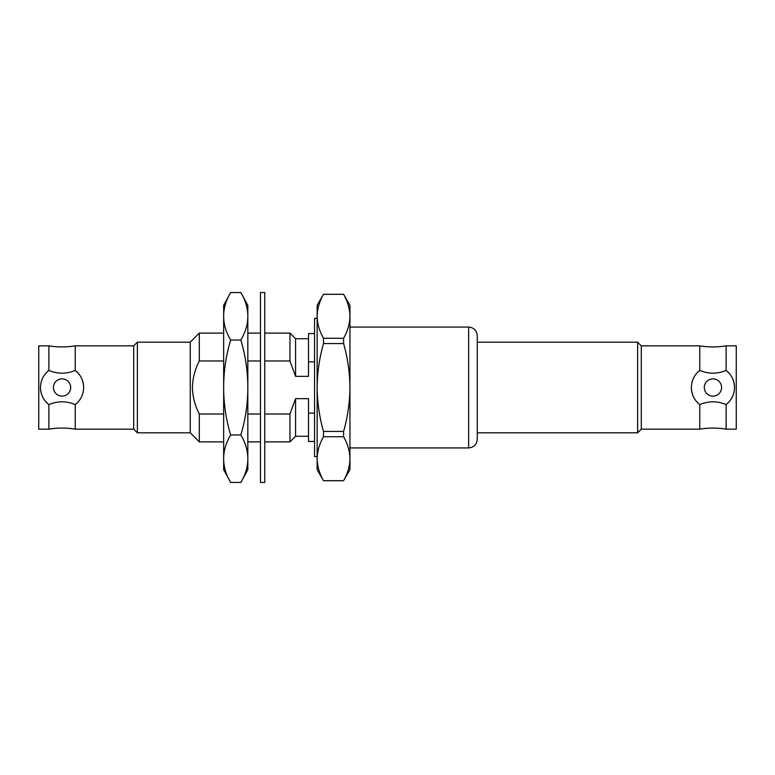 <?xml version="1.0" encoding="UTF-8"?>
<svg xmlns="http://www.w3.org/2000/svg" width="775" height="775" viewBox="0 0 775 775"><rect width="100%" height="100%" fill="white"/><g stroke="black" fill="none" stroke-linecap="round" stroke-linejoin="round"><path stroke-width="1.16" d="M40.474 387.5A21.584 21.584 0 0 0 48.883 404.589C43.497 400.326 40.697 394.63 40.474 387.5C40.697 380.37 43.497 374.674 48.883 370.411L48.883 345.844L38.75 345.844L38.75 429.156L48.883 429.156L48.883 404.589C57.66 400.888 66.437 400.888 75.233 404.589L75.233 429.156L133.707 429.156L133.707 345.844L137.378 342.182L190.253 342.182L199.311 333.114L223.655 333.114M48.883 429.156A80.968 80.968 0 0 1 75.233 429.156M477.274 335.711L477.274 439.299C476.751 444.53 473.874 447.407 468.642 447.931L468.642 327.069C473.874 327.593 476.751 330.47 477.274 335.701M477.274 432.818L637.622 432.818L637.622 342.182L641.293 345.844L641.293 429.156L699.767 429.156L699.767 404.589C708.544 400.888 717.321 400.888 726.117 404.589L726.117 429.156L736.25 429.156L736.25 345.844L726.117 345.844L726.117 370.411C731.503 374.674 734.303 380.37 734.526 387.5C734.303 394.63 731.503 400.326 726.117 404.589A21.584 21.584 0 0 0 733.944 392.479M699.767 429.156A80.968 80.968 0 0 1 726.117 429.156M48.883 345.844C57.67 347.287 66.447 347.287 75.233 345.844L75.233 370.411C80.61 374.674 83.419 380.37 83.642 387.5A21.584 21.584 0 0 0 75.233 370.411C66.456 374.112 57.679 374.112 48.883 370.411A21.584 21.584 0 0 0 41.056 382.521M53.427 387.5A8.632 8.632 0 0 1 62.058 378.868A8.632 8.632 0 0 1 70.69 387.5A8.632 8.632 0 0 1 62.058 396.132A8.632 8.632 0 0 1 53.427 387.5A8.632 8.632 0 0 1 62.058 378.868A8.632 8.632 0 0 1 70.69 387.5A8.632 8.632 0 0 1 62.058 396.132A8.632 8.632 0 0 1 53.427 387.5M133.707 429.156L137.378 432.818L137.378 342.182M137.378 432.818L190.253 432.818L190.253 342.182M190.253 432.818L199.311 441.886L199.311 414.024C194.98 405.742 192.675 396.897 192.403 387.5C192.655 378.219 194.961 369.375 199.311 360.976L199.311 333.114M264.779 441.886L289.957 441.886L289.957 414.024L264.779 414.024M260.468 414.024L247.826 414.024M223.655 414.024L199.311 414.024M308.518 436.277L295.566 436.277L295.566 398.66L289.957 414.024M314.553 413.123L308.518 413.123L308.518 398.66L295.566 398.66M314.553 333.55L308.518 333.55L308.518 361.877L314.553 361.877M691.358 387.5A21.584 21.584 0 0 0 699.767 404.589C694.39 400.326 691.581 394.63 691.358 387.5C691.581 380.37 694.381 374.674 699.767 370.411L699.767 345.844C708.553 347.287 717.33 347.287 726.117 345.844M734.526 387.5A21.584 21.584 0 0 0 726.117 370.411C717.34 374.112 708.563 374.112 699.767 370.411A21.584 21.584 0 0 0 691.939 382.521M704.31 387.5A8.632 8.632 0 0 1 712.942 378.868A8.632 8.632 0 0 1 721.573 387.5A8.632 8.632 0 0 0 712.942 378.868A8.632 8.632 0 0 0 704.31 387.5A8.632 8.632 0 0 0 712.942 396.132A8.632 8.632 0 0 0 721.573 387.5A8.632 8.632 0 0 1 712.942 396.132A8.632 8.632 0 0 1 704.31 387.5M83.642 387.5C83.419 394.63 80.619 400.326 75.233 404.589A21.584 21.584 0 0 0 83.061 392.479M308.518 361.877L308.518 376.34L295.566 376.34L295.566 338.723L289.957 333.114L289.957 360.976L295.566 376.34M199.311 360.976L223.655 360.976M247.826 360.976L260.468 360.976M264.779 360.976L289.957 360.976M308.518 413.123L308.518 441.45L314.553 441.45M317.149 316.287L317.149 305.272L323.504 294.316C319.416 301.504 317.295 308.828 317.149 316.297L317.149 387.5C317.295 372.572 319.416 357.914 323.504 343.558L323.504 338.268C319.416 331.08 317.295 323.756 317.149 316.297M317.149 469.728L317.149 387.5C317.295 402.428 319.416 417.086 323.504 431.442L323.504 436.732C319.416 443.92 317.295 451.244 317.149 458.703C317.295 466.172 319.416 473.496 323.504 480.684L317.149 469.728M323.504 480.684L343.596 480.684C347.684 473.496 349.796 466.172 349.951 458.703C349.796 451.244 347.684 443.92 343.596 436.732L323.504 436.732M323.504 338.268L343.596 338.268C347.684 331.08 349.796 323.756 349.951 316.297C349.796 308.828 347.684 301.504 343.596 294.316L323.504 294.316M323.504 431.442L343.596 431.442C347.684 417.086 349.796 402.428 349.951 387.5C349.796 372.572 347.684 357.914 343.596 343.558L323.504 343.558M343.596 294.316L349.951 305.272L349.951 469.728L343.596 480.684M343.596 436.732L343.596 431.442M343.596 343.558L343.596 338.268M317.149 318.438L314.553 318.438L314.553 456.562L317.149 456.562M260.468 292.543L260.468 482.457L264.779 482.457L264.779 292.543L260.468 292.543M240.831 482.447C245.481 474.707 247.816 466.792 247.826 458.703C247.816 450.624 245.481 442.709 240.831 434.969C245.481 419.488 247.816 403.668 247.826 387.5C247.816 371.332 245.481 355.512 240.831 340.031C245.481 332.291 247.816 324.376 247.826 316.297C247.816 308.208 245.481 300.293 240.831 292.553L247.826 305.272L247.826 469.728L240.831 482.447L230.659 482.447L228.141 477.778M240.831 434.969L230.659 434.969C226 442.709 223.665 450.624 223.655 458.703C223.665 466.792 226 474.707 230.659 482.447L223.655 469.728L223.655 387.5C223.665 403.668 226 419.488 230.659 434.969M240.831 340.031L230.659 340.031C226 355.512 223.665 371.332 223.655 387.5L223.655 316.297C223.665 324.376 226 332.291 230.659 340.031M240.831 292.553L230.659 292.553C226 300.293 223.665 308.208 223.655 316.297L223.655 305.272L230.659 292.553M75.233 345.844L133.707 345.844M199.311 441.886L223.655 441.886M247.826 441.886L260.468 441.886M349.951 327.069L468.642 327.069M477.274 342.182L637.622 342.182M641.293 345.844L699.767 345.844M247.826 333.114L260.468 333.114M264.779 333.114L289.957 333.114M295.566 436.277L289.957 441.886M295.566 338.723L308.518 338.723M343.596 480.733L323.504 480.733M343.596 294.267L323.504 294.267M349.951 447.931L468.642 447.931M641.293 429.156L637.622 432.818"/></g></svg>

